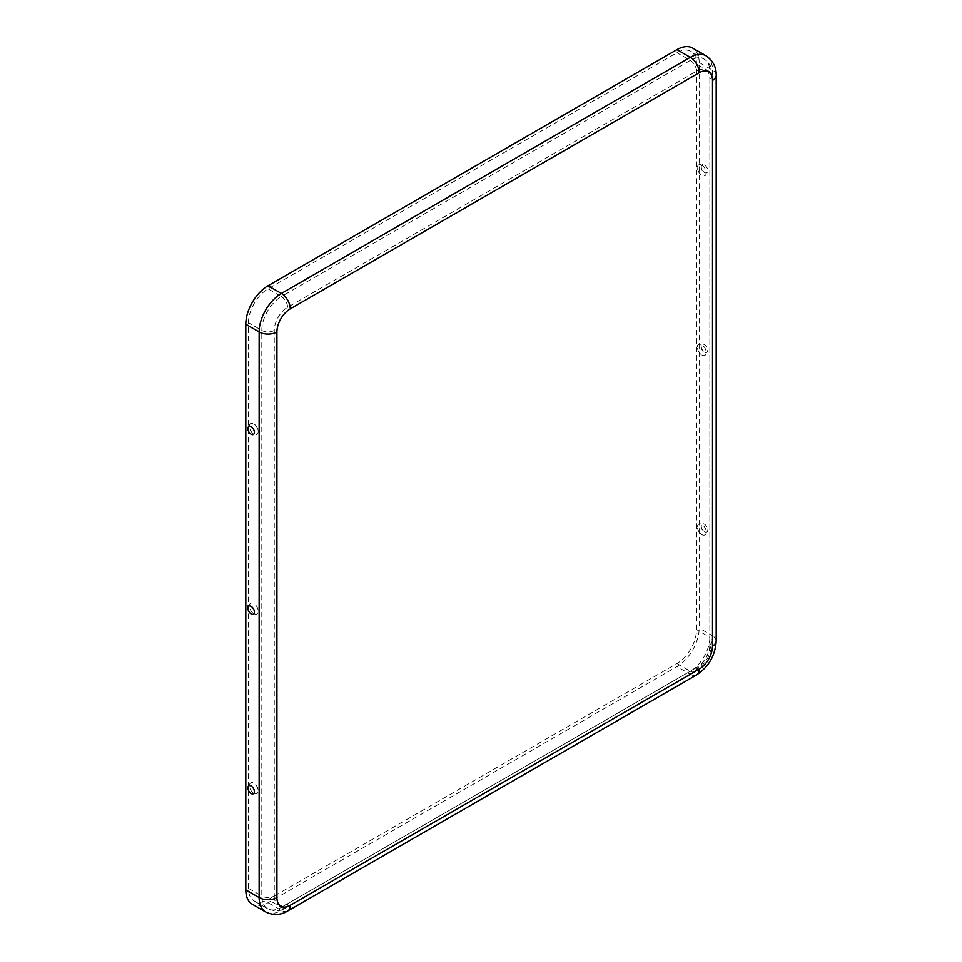<?xml version="1.0" encoding="UTF-8"?>
<svg xmlns="http://www.w3.org/2000/svg" width="962" height="962" viewBox="0 0 962 962"><rect width="100%" height="100%" fill="white"/><g stroke="black" fill="none" stroke-linecap="round" stroke-linejoin="round"><path stroke-width="0.72" stroke-dasharray="4.81 3.61" d="M701.851 354.99A6.217 3.583 -120 0 0 706.24 352.176A6.217 3.583 -120 0 0 701.382 344.6A6.217 3.583 -120 0 0 697.522 348.232A6.217 3.583 -120 0 0 701.154 354.521A6.217 3.583 -120 0 0 701.851 354.99M248.461 322.715A27.657 15.969 -60 0 1 268.025 288.84L676.959 52.742A27.657 15.969 120 0 1 690.788 51.371A27.657 15.969 120 0 1 696.524 64.033L696.524 629.641A27.657 15.969 -60 0 1 676.959 663.527L268.025 899.614A27.657 15.969 120 0 1 254.196 900.985A27.657 15.969 120 0 1 248.461 888.323L248.461 322.715L261.796 330.411A27.657 15.969 -60 0 1 281.361 296.536L268.025 288.84M701.851 534.631A6.217 3.583 -120 0 0 706.24 531.818A6.217 3.583 -120 0 0 701.382 524.242A6.217 3.583 -120 0 0 697.522 527.873A6.217 3.583 -120 0 0 701.154 534.163A6.217 3.583 -120 0 0 701.851 534.631M701.851 165.199A6.217 3.583 60 0 1 706.228 173.22A6.217 3.583 60 0 1 701.142 174.868A6.217 3.583 60 0 1 697.522 168.59A6.217 3.583 60 0 1 701.851 165.199M253.8 613.672A6.217 3.583 -120 0 0 258.129 610.281A6.217 3.583 -120 0 0 254.509 604.004A6.217 3.583 -120 0 0 249.423 605.663A6.217 3.583 -120 0 0 253.8 613.672M253.8 793.313A6.217 3.583 -120 0 0 258.129 789.922A6.217 3.583 -120 0 0 254.509 783.645A6.217 3.583 -120 0 0 249.423 785.305A6.217 3.583 -120 0 0 253.8 793.313M716.197 75.325A12.578 7.263 0 0 0 712.517 70.19L699.182 62.494L699.182 628.102A31.433 18.146 -60 0 1 676.959 666.606L268.025 902.705A31.433 18.146 120 0 1 252.309 904.256M699.182 62.494A31.433 18.146 120 0 0 692.676 48.1M697.606 345.262A10.39 6 -60 0 1 697.606 347.15A7.636 4.401 -120 0 1 697.606 345.262A5.712 3.295 120 0 0 697.606 347.15M704.521 352.128A4.594 2.646 -120 0 0 705.29 352.465A4.594 2.646 -120 0 0 707.755 349.952A4.594 2.646 -120 0 0 704.785 344.793A4.594 2.646 -120 0 0 701.37 345.671A4.594 2.646 -120 0 0 704.521 352.128M704.521 531.77A4.594 2.646 -120 0 0 705.29 532.106A4.594 2.646 -120 0 0 707.755 529.593A4.594 2.646 -120 0 0 704.785 524.434A4.594 2.646 -120 0 0 701.37 525.312A4.594 2.646 -120 0 0 704.521 531.77M704.521 164.983A4.594 2.646 60 0 1 707.743 170.142A4.594 2.646 60 0 1 705.29 172.823A4.594 2.646 60 0 1 701.37 166.017A4.594 2.646 60 0 1 704.521 164.983M253.8 423.881A6.217 3.583 60 0 1 254.497 424.35A6.217 3.583 60 0 1 258.129 430.639A6.217 3.583 60 0 1 254.269 434.271A6.217 3.583 60 0 1 249.411 426.695A6.217 3.583 60 0 1 253.8 423.881M247.378 605.206A5.712 3.295 -60 0 1 247.378 607.094A7.636 4.401 -120 0 1 247.378 605.206A10.39 6 120 0 0 247.378 607.094M274.242 330.411A8.802 5.087 180 0 1 261.796 330.411L261.796 896.031A8.802 5.087 180 0 0 274.242 896.031L274.242 330.411A18.855 10.883 -60 0 1 287.578 307.311L696.524 71.212A18.855 10.883 120 0 1 709.848 78.908A8.802 5.087 0 0 0 712.433 75.325A8.802 5.087 0 0 0 709.848 71.729L709.848 637.349L696.524 629.641M709.848 78.908L709.848 644.528A8.802 5.087 0 0 0 712.433 640.933L712.433 75.325C713.046 69.18 710.281 63.769 704.124 59.067A27.657 15.969 120 0 1 709.848 71.729L696.524 64.033M706.012 55.796A31.433 18.146 120 0 1 712.517 70.19L712.517 635.81L699.182 628.102M716.197 640.933A12.578 7.263 0 0 0 712.517 635.81A31.433 18.146 -60 0 1 690.295 674.302L676.959 666.606M265.644 911.952A31.433 18.146 120 0 0 281.361 910.401L690.295 674.302A12.578 7.263 60 0 0 696.584 674.927M287.638 911.026A12.578 7.263 60 0 1 281.361 910.401L268.025 902.705M287.578 307.311A8.802 5.087 -120 0 0 281.361 296.536L690.295 60.438L676.959 52.742M274.242 896.031A18.855 10.883 120 0 0 287.578 903.727L696.524 667.628A8.802 5.087 60 0 1 694.696 671.656C705.639 664.321 711.555 654.076 712.433 640.933A8.802 5.087 0 0 0 709.848 637.349A27.657 15.969 -60 0 1 690.295 671.223L676.959 663.527M696.524 71.212A8.802 5.087 -120 0 0 690.295 60.438A27.657 15.969 120 0 1 704.124 59.067L690.788 51.371M248.461 888.323L261.796 896.031A27.657 15.969 120 0 0 267.532 908.693A27.657 15.969 120 0 0 281.361 907.322L268.025 899.614M281.361 907.322L690.295 671.223A8.802 5.087 60 0 0 694.696 671.656L285.762 907.755A8.802 5.087 60 0 1 281.361 907.322M287.578 903.727A8.802 5.087 60 0 1 285.762 907.755C280.76 911.363 274.675 911.675 267.532 908.693L254.196 900.985M709.848 644.528A18.855 10.883 -60 0 1 696.524 667.628M697.522 348.232A9.464 9.464 0 0 0 701.154 354.521M254.281 433.213A5.688 5.688 0 0 0 250.36 426.406M258.129 610.281A9.464 9.464 0 0 0 254.509 604.004M258.129 789.922A9.464 9.464 0 0 0 254.509 783.645M254.281 792.496A5.688 5.688 0 0 0 250.36 785.701M258.129 430.639A9.464 9.464 0 0 0 254.497 424.35M701.37 345.671A5.688 5.688 0 0 0 705.29 352.465M697.522 527.873A9.464 9.464 0 0 0 701.154 534.163M697.522 168.59A9.464 9.464 0 0 0 701.142 174.868M701.37 166.017A5.688 5.688 0 0 0 705.29 172.823M254.281 612.854A5.688 5.688 0 0 0 250.36 606.048M701.37 525.312A5.688 5.688 0 0 0 705.29 532.106"/><path stroke-width="1.44" d="M251.13 426.743A4.594 2.646 60 0 1 254.281 433.213A4.594 2.646 60 0 1 250.866 434.078A4.594 2.646 60 0 1 247.895 428.932A4.594 2.646 60 0 1 250.36 426.406A4.594 2.646 60 0 1 251.13 426.743M251.13 793.53A4.594 2.646 -120 0 0 254.281 792.496A4.594 2.646 -120 0 0 250.36 785.701A4.594 2.646 -120 0 0 247.907 788.371A4.594 2.646 -120 0 0 251.13 793.53M290.247 905.266A18.855 10.883 120 0 1 276.912 897.57L276.912 331.95A18.855 10.883 -60 0 1 290.247 308.85A12.578 7.263 -120 0 0 281.361 293.458L690.295 57.359A31.433 18.146 120 0 1 706.012 55.796L692.676 48.1A31.433 18.146 120 0 0 676.959 49.651L268.025 285.75A31.433 18.146 -60 0 0 245.803 324.254L245.803 889.862A31.433 18.146 120 0 0 252.309 904.256L265.644 911.952C276.383 917.183 284.848 912.806 287.638 911.026A12.578 7.263 60 0 0 290.247 905.266L699.182 669.167A12.578 7.263 60 0 1 696.584 674.927L287.638 911.026M251.13 613.888A4.594 2.646 -120 0 0 254.281 612.854A4.594 2.646 -120 0 0 250.36 606.048A4.594 2.646 -120 0 0 247.907 608.73A4.594 2.646 -120 0 0 251.13 613.888M290.247 308.85L699.182 72.751A18.855 10.883 120 0 1 712.517 80.447L712.517 646.067A18.855 10.883 -60 0 1 699.182 669.167M276.912 331.95A12.578 7.263 180 0 1 259.127 331.95L259.127 897.57A31.433 18.146 120 0 0 265.644 911.952M276.912 897.57A12.578 7.263 180 0 1 259.127 897.57L245.803 889.862M699.182 72.751A12.578 7.263 -120 0 0 690.295 57.359L676.959 49.651M245.803 324.254L259.127 331.95A31.433 18.146 -60 0 1 281.361 293.458L268.025 285.75M712.517 80.447A12.578 7.263 0 0 0 716.197 75.325C716.353 72.006 715.908 62.482 706.012 55.796M712.517 646.067A12.578 7.263 0 0 0 716.197 640.933L716.197 75.325M716.197 640.933C715.283 655.507 708.741 666.834 696.584 674.927"/></g></svg>
